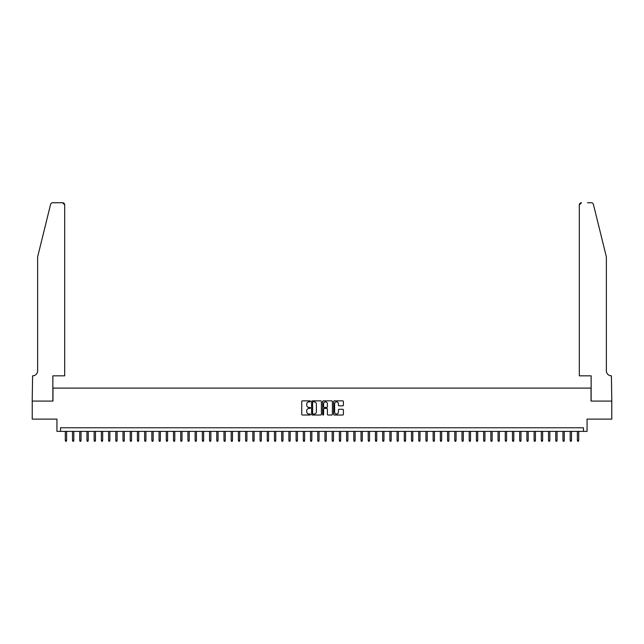 <?xml version="1.0" encoding="UTF-8"?>
<svg xmlns="http://www.w3.org/2000/svg" width="644" height="644" viewBox="0 0 644 644"><rect width="100%" height="100%" fill="white"/><g stroke="black" fill="none" stroke-linecap="round" stroke-linejoin="round"><path stroke-width="0.97" d="M310.456 401.357A0.499 0.499 0 0 0 309.965 400.858L302.447 400.858A0.708 0.708 0 0 0 301.738 401.566L301.738 414.309A0.708 0.708 0 0 0 302.447 415.018L309.965 415.018A0.499 0.499 0 0 0 310.456 414.519A0.499 0.499 0 0 0 309.965 414.028L308.991 414.028A2.262 2.262 0 0 1 306.729 411.758L306.729 410.695A2.262 2.262 0 0 1 308.991 408.433L309.965 408.433A0.499 0.499 0 0 0 310.456 407.934A0.499 0.499 0 0 0 309.965 407.443L308.991 407.443A2.262 2.262 0 0 1 306.729 405.173L306.729 404.118A2.262 2.262 0 0 1 308.991 401.848L309.965 401.848A0.499 0.499 0 0 0 310.456 401.357M342.689 405.849A0.708 0.708 0 0 0 343.397 405.14L343.397 401.566A0.708 0.708 0 0 0 342.689 400.858L334.333 400.858A0.708 0.708 0 0 0 333.632 401.566L333.632 414.309A0.708 0.708 0 0 0 334.333 415.018L342.689 415.018A0.708 0.708 0 0 0 343.397 414.309L343.397 409.995A0.708 0.708 0 0 0 342.689 409.286L339.114 409.286A0.708 0.708 0 0 0 338.406 409.995L338.406 412.136A1.892 1.892 0 0 1 336.514 414.028A1.892 1.892 0 0 1 334.622 412.136L334.622 403.74A1.892 1.892 0 0 1 336.514 401.848A1.892 1.892 0 0 1 338.406 403.74L338.406 405.14A0.708 0.708 0 0 0 339.114 405.849L342.689 405.849M583.456 431.375L587.062 431.375L587.062 419.115L611.768 419.115L611.768 401.083L591.031 401.083L591.031 388.107L52.969 388.107L52.969 401.083L32.232 401.083L32.232 419.115L56.938 419.115L56.938 431.375L583.456 431.375L583.456 427.769L60.544 427.769L60.544 431.375M321.38 401.566A0.708 0.708 0 0 0 320.672 400.858L312.316 400.858A0.708 0.708 0 0 0 311.607 401.566L311.607 414.309A0.708 0.708 0 0 0 312.316 415.018L320.672 415.018A0.708 0.708 0 0 0 321.38 414.309L321.38 401.566M323.328 400.858L331.684 400.858A0.708 0.708 0 0 1 332.393 401.566L332.393 414.309A0.708 0.708 0 0 1 331.684 415.018L328.11 415.018A0.708 0.708 0 0 1 327.402 414.309L327.402 409.141A0.708 0.708 0 0 0 326.693 408.433L324.318 408.433A0.708 0.708 0 0 0 323.61 409.141L323.61 414.519A0.499 0.499 0 0 1 323.119 415.018A0.499 0.499 0 0 1 322.62 414.519L322.62 401.566A0.708 0.708 0 0 1 323.328 400.858M313.097 401.848A0.499 0.499 0 0 0 312.606 402.347L312.606 413.529A0.499 0.499 0 0 0 313.097 414.028L314.127 414.028A2.262 2.262 0 0 0 316.389 411.758L316.389 404.118A2.262 2.262 0 0 0 314.127 401.848L313.097 401.848M327.402 403.78A1.892 1.892 0 0 0 325.502 401.888A1.892 1.892 0 0 0 323.61 403.78L323.61 406.734A0.708 0.708 0 0 0 324.318 407.443L326.693 407.443A0.708 0.708 0 0 0 327.402 406.734L327.402 403.78M66.606 440.319L66.316 441.261L65.591 441.261L65.302 440.319L66.606 440.319L66.606 431.375M65.302 440.319L65.302 431.375M50.586 204.39C51.134 203.198 51.134 203.198 50.586 204.39L37.642 256.835L37.642 370.791A5.047 5.047 0 0 1 32.594 375.838L32.2 401.083L52.864 401.083L52.864 375.838L64.69 375.838L64.69 204.905A2.165 2.165 0 0 0 62.532 202.739L52.687 202.739A2.165 2.165 0 0 0 50.586 204.39M56.543 202.739L62.532 202.739L64.69 204.905L64.69 375.838M37.642 370.791A5.047 5.047 0 0 1 32.594 375.838M602.39 240.751L593.414 204.39L606.358 256.835L606.358 370.791A5.047 5.047 0 0 0 611.406 375.838L611.8 401.083L591.136 401.083L591.136 375.838L579.31 375.838L579.31 204.905L579.31 375.838M587.457 202.739L591.313 202.739A2.165 2.165 0 0 1 593.414 204.39M581.468 202.739A2.165 2.165 0 0 0 579.31 204.905L581.468 202.739M606.358 370.791A5.047 5.047 0 0 0 611.406 375.838M73.819 440.319L73.529 441.261L72.804 441.261L72.514 440.319L73.819 440.319L73.819 431.375M72.514 440.319L72.514 431.375M81.031 440.319L80.742 441.261L80.017 441.261L79.727 440.319L81.031 440.319L81.031 431.375M79.727 440.319L79.727 431.375M88.244 440.319L87.954 441.261L87.23 441.261L86.94 440.319L88.244 440.319L88.244 431.375M86.94 440.319L86.94 431.375M95.457 440.319L95.167 441.261L94.443 441.261L94.153 440.319L95.457 440.319L95.457 431.375M94.153 440.319L94.153 431.375M102.67 440.319L102.38 441.261L101.655 441.261L101.366 440.319L102.67 440.319L102.67 431.375M101.366 440.319L101.366 431.375M109.883 440.319L109.593 441.261L108.868 441.261L108.578 440.319L109.883 440.319L109.883 431.375M108.578 440.319L108.578 431.375M117.095 440.319L116.806 441.261L116.081 441.261L115.791 440.319L117.095 440.319L117.095 431.375M115.791 440.319L115.791 431.375M124.308 440.319L124.018 441.261L123.294 441.261L123.004 440.319L124.308 440.319L124.308 431.375M123.004 440.319L123.004 431.375M131.513 440.319L131.231 441.261L130.507 441.261L130.217 440.319L131.513 440.319L131.513 431.375M130.217 440.319L130.217 431.375M138.726 440.319L138.444 441.261L137.719 441.261L137.43 440.319L138.726 440.319L138.726 431.375M137.43 440.319L137.43 431.375M145.938 440.319L145.657 441.261L144.932 441.261L144.642 440.319L145.938 440.319L145.938 431.375M144.642 440.319L144.642 431.375M153.151 440.319L152.87 441.261L152.145 441.261L151.855 440.319L153.151 440.319L153.151 431.375M151.855 440.319L151.855 431.375M160.364 440.319L160.082 441.261L159.358 441.261L159.068 440.319L160.364 440.319L160.364 431.375M159.068 440.319L159.068 431.375M167.577 440.319L167.287 441.261L166.571 441.261L166.281 440.319L167.577 440.319L167.577 431.375M166.281 440.319L166.281 431.375M174.79 440.319L174.5 441.261L173.783 441.261L173.494 440.319L174.79 440.319L174.79 431.375M173.494 440.319L173.494 431.375M182.002 440.319L181.713 441.261L180.996 441.261L180.706 440.319L182.002 440.319L182.002 431.375M180.706 440.319L180.706 431.375M189.215 440.319L188.925 441.261L188.209 441.261L187.919 440.319L189.215 440.319L189.215 431.375M187.919 440.319L187.919 431.375M196.428 440.319L196.138 441.261L195.422 441.261L195.132 440.319L196.428 440.319L196.428 431.375M195.132 440.319L195.132 431.375M203.641 440.319L203.351 441.261L202.635 441.261L202.345 440.319L203.641 440.319L203.641 431.375M202.345 440.319L202.345 431.375M210.854 440.319L210.564 441.261L209.847 441.261L209.558 440.319L210.854 440.319L210.854 431.375M209.558 440.319L209.558 431.375M218.066 440.319L217.777 441.261L217.06 441.261L216.77 440.319L218.066 440.319L218.066 431.375M216.77 440.319L216.77 431.375M225.279 440.319L224.989 441.261L224.273 441.261L223.983 440.319L225.279 440.319L225.279 431.375M223.983 440.319L223.983 431.375M232.492 440.319L232.202 441.261L231.486 441.261L231.196 440.319L232.492 440.319L232.492 431.375M231.196 440.319L231.196 431.375M239.705 440.319L239.415 441.261L238.699 441.261L238.409 440.319L239.705 440.319L239.705 431.375M238.409 440.319L238.409 431.375M246.918 440.319L246.628 441.261L245.911 441.261L245.622 440.319L246.918 440.319L246.918 431.375M245.622 440.319L245.622 431.375M254.13 440.319L253.841 441.261L253.124 441.261L252.834 440.319L254.13 440.319L254.13 431.375M252.834 440.319L252.834 431.375M261.343 440.319L261.053 441.261L260.329 441.261L260.047 440.319L261.343 440.319L261.343 431.375M260.047 440.319L260.047 431.375M268.556 440.319L268.266 441.261L267.542 441.261L267.26 440.319L268.556 440.319L268.556 431.375M267.26 440.319L267.26 431.375M275.769 440.319L275.479 441.261L274.755 441.261L274.473 440.319L275.769 440.319L275.769 431.375M274.473 440.319L274.473 431.375M282.982 440.319L282.692 441.261L281.967 441.261L281.686 440.319L282.982 440.319L282.982 431.375M281.686 440.319L281.686 431.375M290.194 440.319L289.905 441.261L289.18 441.261L288.898 440.319L290.194 440.319L290.194 431.375M288.898 440.319L288.898 431.375M297.407 440.319L297.117 441.261L296.393 441.261L296.103 440.319L297.407 440.319L297.407 431.375M296.103 440.319L296.103 431.375M304.62 440.319L304.33 441.261L303.606 441.261L303.316 440.319L304.62 440.319L304.62 431.375M303.316 440.319L303.316 431.375M311.833 440.319L311.543 441.261L310.819 441.261L310.529 440.319L311.833 440.319L311.833 431.375M310.529 440.319L310.529 431.375M319.046 440.319L318.756 441.261L318.031 441.261L317.742 440.319L319.046 440.319L319.046 431.375M317.742 440.319L317.742 431.375M326.258 440.319L325.969 441.261L325.244 441.261L324.954 440.319L326.258 440.319L326.258 431.375M324.954 440.319L324.954 431.375M333.471 440.319L333.181 441.261L332.457 441.261L332.167 440.319L333.471 440.319L333.471 431.375M332.167 440.319L332.167 431.375M340.684 440.319L340.394 441.261L339.67 441.261L339.38 440.319L340.684 440.319L340.684 431.375M339.38 440.319L339.38 431.375M347.897 440.319L347.607 441.261L346.883 441.261L346.593 440.319L347.897 440.319L347.897 431.375M346.593 440.319L346.593 431.375M355.102 440.319L354.82 441.261L354.095 441.261L353.806 440.319L355.102 440.319L355.102 431.375M353.806 440.319L353.806 431.375M362.314 440.319L362.033 441.261L361.308 441.261L361.018 440.319L362.314 440.319L362.314 431.375M361.018 440.319L361.018 431.375M369.527 440.319L369.245 441.261L368.521 441.261L368.231 440.319L369.527 440.319L369.527 431.375M368.231 440.319L368.231 431.375M376.74 440.319L376.458 441.261L375.734 441.261L375.444 440.319L376.74 440.319L376.74 431.375M375.444 440.319L375.444 431.375M383.953 440.319L383.671 441.261L382.947 441.261L382.657 440.319L383.953 440.319L383.953 431.375M382.657 440.319L382.657 431.375M391.166 440.319L390.876 441.261L390.159 441.261L389.87 440.319L391.166 440.319L391.166 431.375M389.87 440.319L389.87 431.375M398.378 440.319L398.089 441.261L397.372 441.261L397.082 440.319L398.378 440.319L398.378 431.375M397.082 440.319L397.082 431.375M405.591 440.319L405.301 441.261L404.585 441.261L404.295 440.319L405.591 440.319L405.591 431.375M404.295 440.319L404.295 431.375M412.804 440.319L412.514 441.261L411.798 441.261L411.508 440.319L412.804 440.319L412.804 431.375M411.508 440.319L411.508 431.375M420.017 440.319L419.727 441.261L419.011 441.261L418.721 440.319L420.017 440.319L420.017 431.375M418.721 440.319L418.721 431.375M427.23 440.319L426.94 441.261L426.223 441.261L425.934 440.319L427.23 440.319L427.23 431.375M425.934 440.319L425.934 431.375M434.442 440.319L434.153 441.261L433.436 441.261L433.146 440.319L434.442 440.319L434.442 431.375M433.146 440.319L433.146 431.375M441.655 440.319L441.365 441.261L440.649 441.261L440.359 440.319L441.655 440.319L441.655 431.375M440.359 440.319L440.359 431.375M448.868 440.319L448.578 441.261L447.862 441.261L447.572 440.319L448.868 440.319L448.868 431.375M447.572 440.319L447.572 431.375M456.081 440.319L455.791 441.261L455.075 441.261L454.785 440.319L456.081 440.319L456.081 431.375M454.785 440.319L454.785 431.375M463.294 440.319L463.004 441.261L462.287 441.261L461.998 440.319L463.294 440.319L463.294 431.375M461.998 440.319L461.998 431.375M470.506 440.319L470.217 441.261L469.5 441.261L469.21 440.319L470.506 440.319L470.506 431.375M469.21 440.319L469.21 431.375M477.719 440.319L477.429 441.261L476.713 441.261L476.423 440.319L477.719 440.319L477.719 431.375M476.423 440.319L476.423 431.375M484.932 440.319L484.642 441.261L483.918 441.261L483.636 440.319L484.932 440.319L484.932 431.375M483.636 440.319L483.636 431.375M492.145 440.319L491.855 441.261L491.131 441.261L490.849 440.319L492.145 440.319L492.145 431.375M490.849 440.319L490.849 431.375M499.358 440.319L499.068 441.261L498.343 441.261L498.062 440.319L499.358 440.319L499.358 431.375M498.062 440.319L498.062 431.375M506.57 440.319L506.281 441.261L505.556 441.261L505.274 440.319L506.57 440.319L506.57 431.375M505.274 440.319L505.274 431.375M513.783 440.319L513.493 441.261L512.769 441.261L512.487 440.319L513.783 440.319L513.783 431.375M512.487 440.319L512.487 431.375M520.996 440.319L520.706 441.261L519.982 441.261L519.692 440.319L520.996 440.319L520.996 431.375M519.692 440.319L519.692 431.375M528.209 440.319L527.919 441.261L527.195 441.261L526.905 440.319L528.209 440.319L528.209 431.375M526.905 440.319L526.905 431.375M535.422 440.319L535.132 441.261L534.407 441.261L534.118 440.319L535.422 440.319L535.422 431.375M534.118 440.319L534.118 431.375M542.634 440.319L542.345 441.261L541.62 441.261L541.33 440.319L542.634 440.319L542.634 431.375M541.33 440.319L541.33 431.375M549.847 440.319L549.557 441.261L548.833 441.261L548.543 440.319L549.847 440.319L549.847 431.375M548.543 440.319L548.543 431.375M557.06 440.319L556.77 441.261L556.046 441.261L555.756 440.319L557.06 440.319L557.06 431.375M555.756 440.319L555.756 431.375M564.273 440.319L563.983 441.261L563.259 441.261L562.969 440.319L564.273 440.319L564.273 431.375M562.969 440.319L562.969 431.375M571.486 440.319L571.196 441.261L570.471 441.261L570.182 440.319L571.486 440.319L571.486 431.375M570.182 440.319L570.182 431.375M578.698 440.319L578.409 441.261L577.684 441.261L577.394 440.319L578.698 440.319L578.698 431.375M577.394 440.319L577.394 431.375"/></g></svg>
